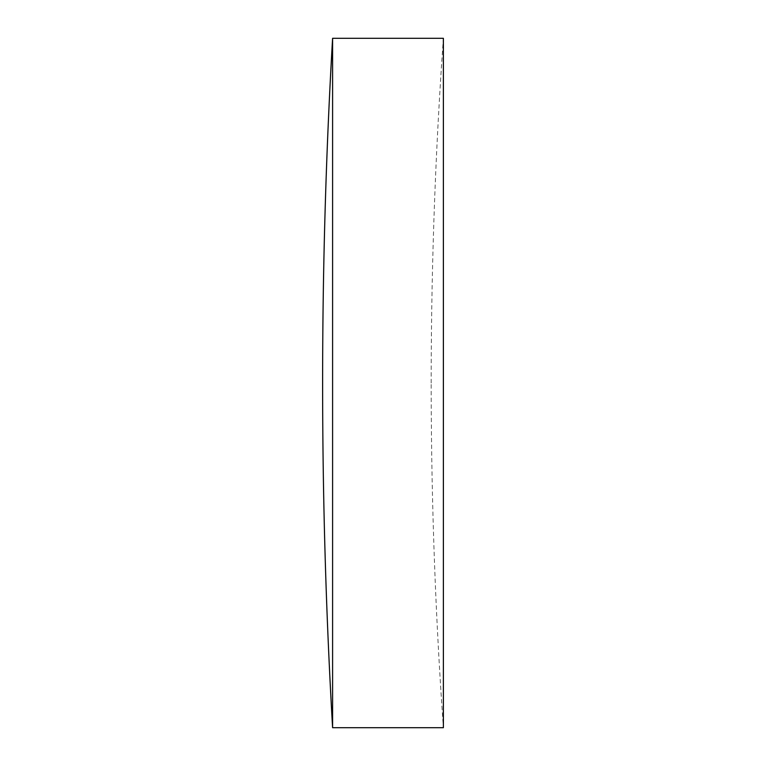 <?xml version="1.0" encoding="UTF-8"?>
<svg xmlns="http://www.w3.org/2000/svg" width="766" height="766" viewBox="0 0 766 766"><rect width="100%" height="100%" fill="white"/><g stroke="black" fill="none" stroke-linecap="round" stroke-linejoin="round"><path stroke-width="0.57" stroke-dasharray="3.83 2.87" d="M431.191 383A4878.08 4878.08 0 0 1 443.38 38.3L443.38 727.7A4878.08 4878.08 0 0 1 431.191 383M332.597 727.7L332.597 38.3"/><path stroke-width="1.15" d="M332.597 38.3L332.597 727.7L443.38 727.7L443.38 38.3L332.597 38.3A5959.614 5959.614 0 0 0 332.597 727.7"/></g></svg>
